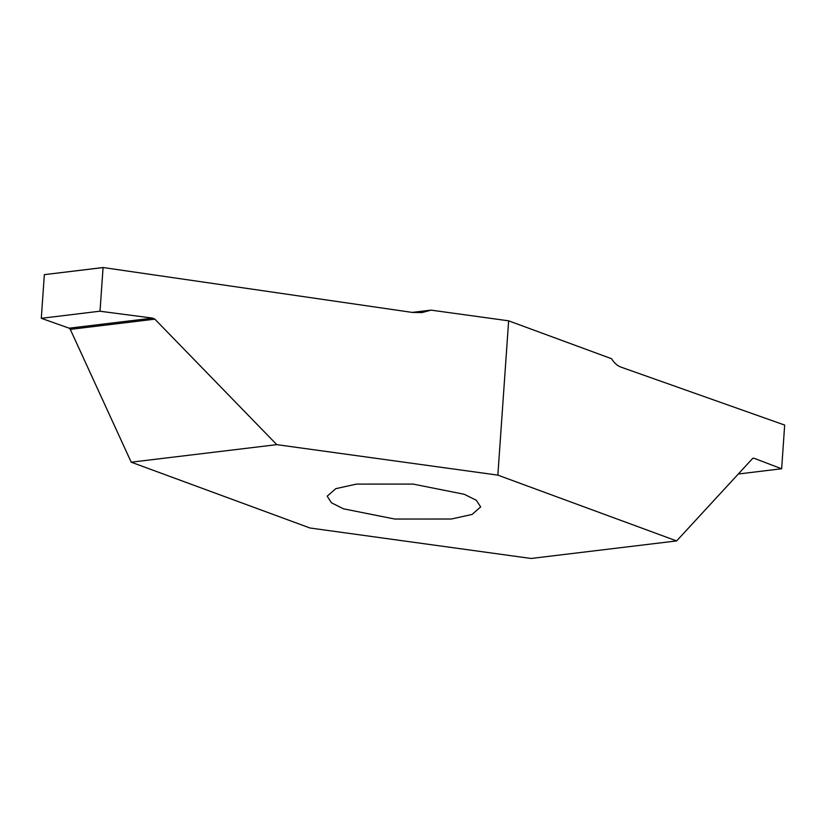 <?xml version="1.0" encoding="UTF-8"?>
<svg xmlns="http://www.w3.org/2000/svg" width="826" height="826" viewBox="0 0 826 826"><rect width="100%" height="100%" fill="white"/><g stroke="black" fill="none" stroke-linecap="round" stroke-linejoin="round"><path stroke-width="1.24" d="M356.491 484.098L335.769 488.672L327.168 496.189L331.505 502.827L343.564 508.837L394.776 519.048L451.347 519.017L472.069 514.443L480.67 506.927L476.334 500.298L464.274 494.289L413.062 484.077L356.491 484.098M781.654 468.745L738.299 474.01L781.654 468.745L784.669 425.07L620.884 367.085C617.332 365.784 614.224 362.986 611.539 358.711L508.64 320.829L431.048 310.132L412.236 312.404M781.613 468.786L753.828 458.172L752.6 458.492L676.628 540.927L531.056 558.469L309.987 528L131.21 462.188L70.293 329.368L69.167 328.18L152.707 318.113L154.865 319.166L276.782 444.646L131.21 462.188M41.331 318.32L100.018 311.185L41.331 318.32L69.167 328.18M100.018 311.185L103.074 267.572L44.346 274.645L41.3 318.258M44.346 274.645L103.095 267.531L44.346 274.645M100.08 311.247L152.707 318.113M103.136 267.531L412.422 312.435L422.024 312.569L431.048 310.132M752.6 458.492L753.828 458.172L752.837 458.285M508.64 320.829L497.851 475.126L676.628 540.927M276.782 444.646L497.851 475.126M154.865 319.166L70.293 329.368"/></g></svg>
